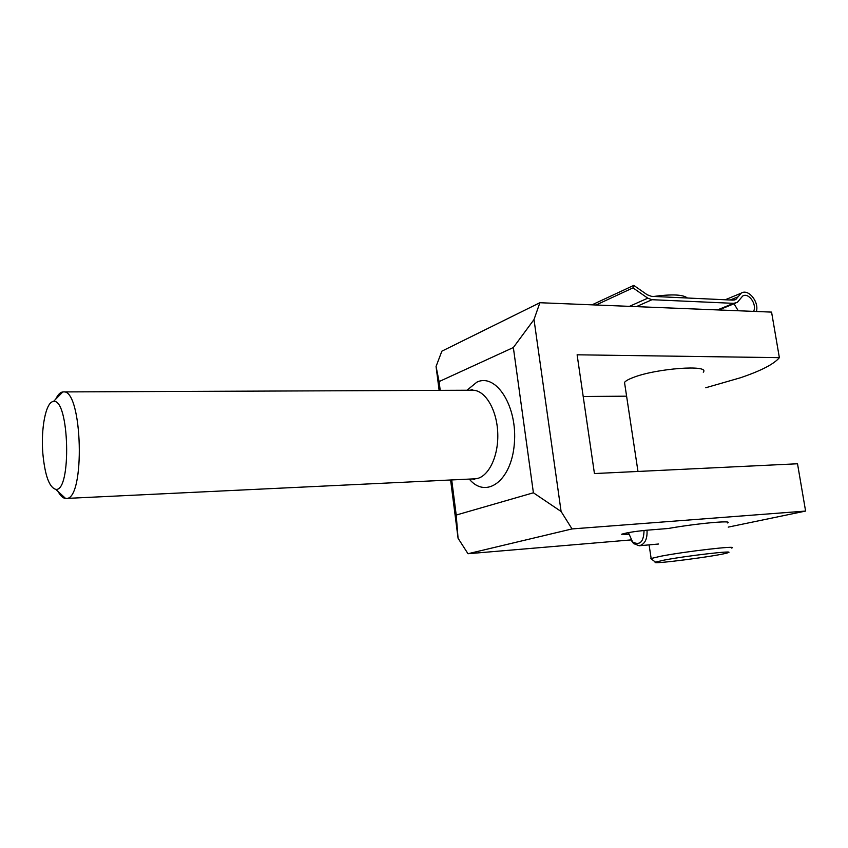 <?xml version="1.0" encoding="UTF-8"?>
<svg xmlns="http://www.w3.org/2000/svg" width="848" height="848" viewBox="0 0 848 848"><rect width="100%" height="100%" fill="white"/><g stroke="black" fill="none" stroke-linecap="round" stroke-linejoin="round"><path stroke-width="1.27" d="M731.623 548.052C739.827 545.158 684.622 551.518 660.433 556.299L651.147 558.503L651.54 559.15M630.583 539.423L633.594 543.579L639.212 545.762L658.567 544.013M727.573 522.94C733.859 520.036 696.197 523.502 668.298 528.484L645.879 530.286C634.357 531.452 626.269 532.767 621.637 534.24L628.675 534.325M684.283 308.577L712.511 309.711M728.241 527.117L805.6 511.068L572.04 528.929L468.001 553.733L630.848 539.932M572.04 528.929L561.1 511.492L533.403 492.794L456.213 515.054L458.068 538.268L468.001 553.733M458.068 538.268L450.606 479.989M439.126 390.366L436.063 366.474L439.094 381.589L513.347 347.532L534.007 319.558L539.879 302.725L441.861 351.178L436.063 366.474M583.201 396.514L626.598 396.175M805.6 511.068L797.512 463.771L594.437 473.555L577.117 354.803L779.365 357.665L771.574 312.106L539.879 302.725M561.1 511.492L534.007 319.558M533.403 492.794L513.347 347.532M469.283 479.099C485.946 499.324 511.429 481.229 514.333 443.79C517.736 406.468 496.101 372.707 476.841 382.172L466.972 390.25M456.213 515.054L451.708 479.936M440.218 390.356L439.094 381.589M705.769 387.748L740.41 377.773C760.974 370.82 773.959 364.121 779.365 357.665M703.268 372.198C710.476 364.364 656.151 368.35 633.18 377.519C628.463 379.3 625.57 380.943 624.52 382.427L624.87 384.748M58.152 491.586C60.494 495.953 62.975 498.242 65.593 498.444L66.027 498.444C85.553 500.903 82.627 388.426 63.261 391.914L62.816 391.935C60.219 392.274 57.855 394.68 55.745 399.164M42.866 453.775C44.976 475.505 49.248 487.356 55.703 489.328C71.826 492.497 69.356 397.542 53.424 401.539C45.909 401.634 40.693 428.547 42.866 453.775M727.202 298.952L725.305 299.768M730.245 299.991L738.163 296.736L741.163 293.175C748.18 288.32 759.267 301.708 756.405 311.492M738.163 296.736L735.873 299.439L733.064 300.128L651.497 296.344L647.268 294.797L633.774 285.394L632.99 287.875L647.798 298.167L652.017 299.704L733.594 303.34L737.272 302.45L742.647 296.079C748.477 292.062 757.275 304.4 753.586 311.375M592.01 304.835L633.774 285.394M596.038 305.004L632.99 287.875M675.941 308.237L685.862 308.439M710.91 309.456L717.896 309.743L721.553 308.852L735.523 303.16M738.216 310.76L734.061 303.764M664.185 560.093L655.504 562.15C649.133 564.969 720.281 555.726 727.881 552.748C737.188 549.97 686.615 555.769 664.185 560.093M687.389 298.008C683.149 294.532 671.945 294.012 653.776 296.45M639.212 545.762C644.862 544.342 647.469 539.148 647.013 530.201M628.41 532.608L632.608 541.967C639.901 545.752 643.717 541.914 644.045 530.456M626.651 532.936L626.873 534.463M472.463 478.94L474.551 479.48L474.869 478.823C487.547 478.484 498.476 457.74 497.776 433.9C497.235 410.061 485.236 389.9 472.559 390.228L472.209 389.592L470.152 390.239M629.47 306.351L647.798 298.167M636.392 306.637L652.017 299.704M717.896 309.743L733.594 303.34M649.091 544.893L651.147 558.503M472.559 390.228L63.261 391.914M474.869 478.823L66.027 498.444M55.703 489.328L65.593 498.444M53.424 401.539L62.816 391.935M725.464 299.673L741.163 293.175M734.538 299.98L735.873 299.439M655.504 562.15L650.872 558.641M624.52 382.427L637.982 471.456M632.608 541.967L633.594 543.579"/></g></svg>
